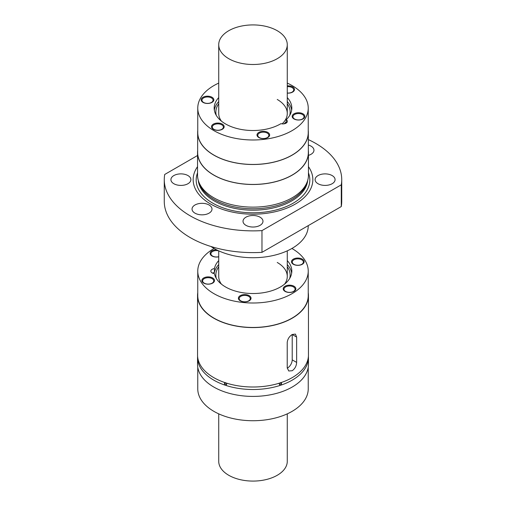 <?xml version="1.0" encoding="UTF-8"?>
<svg xmlns="http://www.w3.org/2000/svg" width="506" height="506" viewBox="0 0 506 506"><rect width="100%" height="100%" fill="white"/><g stroke="black" fill="none" stroke-linecap="round" stroke-linejoin="round"><path stroke-width="0.76" d="M197.656 150.453A55.458 32.017 0 0 0 197.542 152.477L197.542 175.114A55.458 32.017 -0 0 0 198.548 181.186A55.458 32.017 -0 0 0 213.785 197.757A55.458 32.017 -0 0 0 292.215 197.757A55.458 32.017 -0 0 0 307.452 181.186A55.458 32.017 -0 0 0 308.458 175.114L308.458 152.477A55.458 32.017 0 0 0 308.344 150.453M197.542 152.477A55.458 32.017 0 0 0 213.785 175.114A55.458 32.017 0 0 0 274.22 182.059A55.458 32.017 0 0 0 308.458 152.477M308.344 139.605A88.733 51.226 180 0 1 341.733 179.643L341.733 201.382A88.733 51.226 180 0 1 341.278 206.562L261.975 252.349A88.733 51.226 180 0 1 164.267 201.382L164.267 179.643A88.733 51.226 180 0 1 164.722 174.462L197.542 155.513M261.975 252.349L261.975 230.609L341.278 184.829L341.278 206.562M261.975 230.609A88.733 51.226 180 0 1 164.267 179.643M197.764 130.529A55.344 31.954 0 0 0 197.656 132.553L197.656 152.477A55.344 31.954 0 0 0 213.861 175.07A55.344 31.954 0 0 0 274.182 181.996A55.344 31.954 0 0 0 308.344 152.477L308.344 132.553A55.344 31.954 0 0 0 308.236 130.529M197.656 132.553A55.344 31.954 0 0 0 213.861 155.146A55.344 31.954 0 0 0 274.182 162.072A55.344 31.954 0 0 0 308.344 132.553M194.962 213.152A9.981 5.762 180 0 1 192.04 209.079A9.981 5.762 180 0 1 198.2 203.754A9.981 5.762 180 0 1 209.079 205A9.981 5.762 180 0 1 212.001 209.079A9.981 5.762 180 0 1 209.939 212.583A9.981 5.762 180 0 1 194.962 213.152M218.725 83.092A55.236 31.891 0 0 0 197.764 108.101L197.764 132.553A55.236 31.891 0 0 0 198.238 136.715A55.236 31.891 0 0 0 213.943 155.102A55.236 31.891 0 0 0 274.138 162.015A55.236 31.891 0 0 0 308.236 132.553L308.236 108.101A55.236 31.891 0 0 0 292.057 85.552A55.236 31.891 0 0 0 287.275 83.092M341.733 179.643A88.733 51.226 180 0 1 341.278 184.829M173.849 183.722A9.981 5.762 180 0 1 170.92 179.643A9.981 5.762 180 0 1 177.087 174.317A9.981 5.762 180 0 1 187.966 175.569A9.981 5.762 180 0 1 190.888 179.643A9.981 5.762 180 0 1 188.827 183.153A9.981 5.762 180 0 1 173.849 183.722M308.344 145.032A9.981 5.762 180 0 1 311.038 146.139A9.981 5.762 180 0 1 313.96 150.212A9.981 5.762 180 0 1 311.898 153.723A9.981 5.762 180 0 1 308.458 155.361M318.034 183.722A9.981 5.762 180 0 1 315.111 179.643A9.981 5.762 180 0 1 317.173 176.139A9.981 5.762 180 0 1 332.151 175.569A9.981 5.762 180 0 1 335.08 179.643A9.981 5.762 180 0 1 328.913 184.968A9.981 5.762 180 0 1 318.034 183.722M198.548 181.186L199.2 183.14A54.793 31.631 -0 0 0 214.253 199.516A54.793 31.631 -0 0 0 291.747 199.516A54.793 31.631 -0 0 0 306.8 183.14L307.452 181.186M197.542 166.657A59.847 34.553 -0 0 0 210.838 204.165A59.847 34.553 -0 0 0 275.903 211.565A59.847 34.553 -0 0 0 295.321 204.076A59.847 34.553 -0 0 0 308.458 166.657M245.081 217.757A9.981 5.762 180 0 1 260.059 217.194A9.981 5.762 180 0 1 262.981 221.267A9.981 5.762 180 0 1 256.82 226.593A9.981 5.762 180 0 1 245.941 225.341A9.981 5.762 180 0 1 243.019 221.267A9.981 5.762 180 0 1 245.081 217.757M308.236 225.638L308.236 225.834A55.236 31.891 180 0 1 274.138 255.296A55.236 31.891 180 0 1 213.943 248.383A55.236 31.891 180 0 1 210.901 246.473M286.251 123.047L286.251 119.663A4.434 2.562 180 0 1 287.357 121.358A4.434 2.562 180 0 1 280.956 123.654A38.823 22.416 0 0 1 238.478 128.885A38.823 22.416 0 0 1 214.177 108.101A38.823 22.416 0 0 1 218.725 97.576M203.595 102.446A5.547 3.2 0 0 0 208.238 103.357A5.547 3.2 0 0 0 213.058 100.182A5.547 3.2 0 0 0 211.438 97.917A5.547 3.2 0 0 0 205.392 97.222A5.547 3.2 0 0 0 201.97 100.182A5.547 3.2 0 0 0 203.595 102.446M277.237 99.454A34.275 19.785 180 0 1 287.275 113.445A34.275 19.785 180 0 1 282.127 123.875A34.275 19.791 -0 0 0 287.275 113.224M284.1 123.825A37.159 21.454 -0 0 0 286.251 121.655M289.717 115.381A37.159 21.454 -0 0 0 287.275 103.8M287.275 93.11A6.325 3.65 -0 0 0 292.632 92.079L292.632 92.079A6.325 3.65 -0 0 0 293.176 87.279A6.325 3.65 -0 0 0 287.275 85.887M292.341 92.237A5.547 3.2 -0 0 0 293.708 90.131A5.547 3.2 -0 0 0 293.701 89.998M213.918 129.327A5.547 3.2 0 0 0 222.963 128.29A5.547 3.2 0 0 0 223.38 127.063A5.547 3.2 0 0 0 221.761 124.799A5.547 3.2 0 0 0 215.714 124.109A5.547 3.2 0 0 0 212.292 127.063A5.547 3.2 0 0 0 213.918 129.327M222.014 129.441A5.547 3.2 -0 0 0 223.38 127.335A5.547 3.2 -0 0 0 223.38 127.202M287.275 93.022A5.547 3.2 0 0 0 293.708 89.859A5.547 3.2 0 0 0 292.082 87.595A5.547 3.2 0 0 0 287.275 86.697M257.782 135.481A5.547 3.2 -0 0 0 257.775 135.614A5.547 3.2 -0 0 0 259.148 137.721M267.244 133.084A5.547 3.2 0 0 0 261.204 132.389A5.547 3.2 0 0 0 257.775 135.349A5.547 3.2 0 0 0 259.401 137.607A5.547 3.2 0 0 0 265.448 138.302A5.547 3.2 0 0 0 268.869 135.349A5.547 3.2 0 0 0 267.725 133.394A5.547 3.2 0 0 0 267.244 133.084M291.665 110.093A38.823 22.416 0 0 0 287.275 101.561M218.725 101.561A38.823 22.416 0 0 0 214.335 110.093M218.725 103.8A37.159 21.454 -0 0 0 216.283 115.381M197.764 108.101A55.236 31.891 0 0 0 198.238 112.262A55.236 31.891 0 0 0 213.943 130.649A55.236 31.891 0 0 0 274.138 137.562A55.236 31.891 0 0 0 308.236 108.101M267.794 137.562L267.794 137.562A6.325 3.65 -0 0 0 268.996 133.369A6.325 3.65 -0 0 0 262.5 131.364A6.325 3.65 -0 0 0 258.851 132.401A6.325 3.65 -0 0 0 258.851 137.562A6.325 3.65 -0 0 0 267.794 137.562M294.018 118.961A6.325 3.65 0 0 0 302.955 118.961A6.325 3.65 0 0 0 304.327 117.778A6.325 3.65 0 0 0 302.955 113.799A6.325 3.65 0 0 0 294.018 113.799A6.325 3.65 0 0 0 294.018 118.961L294.018 118.961M286.251 119.663A38.823 22.416 0 0 0 291.823 108.101A38.823 22.416 0 0 0 287.275 97.576M203.045 102.402A6.325 3.65 0 0 0 211.982 102.402A6.325 3.65 0 0 0 213.355 101.219A6.325 3.65 0 0 0 211.982 97.241A6.325 3.65 0 0 0 203.045 97.241A6.325 3.65 0 0 0 203.045 102.402L203.045 102.402M213.368 124.122A6.325 3.65 -0 0 0 212.824 128.922A6.325 3.65 -0 0 0 213.368 129.283A6.325 3.65 -0 0 0 222.305 129.283L222.305 129.283A6.325 3.65 -0 0 0 222.305 124.122A6.325 3.65 -0 0 0 213.368 124.122M212.299 127.202A5.547 3.2 -0 0 0 212.292 127.335A5.547 3.2 -0 0 0 213.437 129.289A5.547 3.2 -0 0 0 213.659 129.441M267.503 137.721A5.547 3.2 -0 0 0 268.869 135.614A5.547 3.2 -0 0 0 268.863 135.481M211.691 102.56A5.547 3.2 0 0 0 213.058 100.454A5.547 3.2 0 0 0 213.058 100.321M302.664 119.119A5.547 3.2 0 0 0 303.613 118.24A5.547 3.2 0 0 0 304.03 117.012A5.547 3.2 0 0 0 304.024 116.88M302.405 114.476A5.547 3.2 0 0 0 297.762 113.565A5.547 3.2 0 0 0 292.942 116.741A5.547 3.2 0 0 0 294.562 119.005A5.547 3.2 0 0 0 300.608 119.701A5.547 3.2 0 0 0 304.03 116.741A5.547 3.2 0 0 0 302.405 114.476M292.942 116.88A5.547 3.2 0 0 0 292.942 117.012A5.547 3.2 0 0 0 294.309 119.119M218.725 113.224A34.275 19.791 -0 0 0 221.419 121.136M221.426 121.143A34.275 19.785 180 0 1 218.725 113.445L218.725 44.705A34.275 19.785 0 0 0 228.763 58.696A34.275 19.785 0 0 0 266.118 62.991A34.275 19.785 0 0 0 287.275 44.705A34.275 19.785 0 0 0 277.237 30.714A34.275 19.785 0 0 0 239.882 26.426A34.275 19.785 0 0 0 218.725 44.705M201.976 100.321A5.547 3.2 0 0 0 201.97 100.454A5.547 3.2 0 0 0 203.336 102.56M197.587 356.243A55.458 32.017 0 0 0 197.549 357.015L197.549 357.976A55.458 32.017 0 0 0 213.785 380.139A55.458 32.017 0 0 0 224.556 384.984L224.556 382.473A55.458 32.017 0 0 1 213.785 377.628A55.458 32.017 0 0 1 197.549 355.465L197.542 295.567A55.458 32.017 0 0 0 213.785 318.204A55.458 32.017 0 0 0 274.22 325.143A55.458 32.017 0 0 0 308.458 295.567A55.458 32.017 0 0 0 308.236 292.702M197.542 357.672L197.542 364.39A55.458 32.017 0 0 0 213.785 387.033A55.458 32.017 0 0 0 292.215 387.033A55.458 32.017 0 0 0 308.458 364.39L308.451 357.015A55.458 32.017 0 0 0 308.413 356.243M308.458 295.567L308.451 355.465A55.458 32.017 0 0 1 281.444 382.473L280.729 382.542L281.444 382.473L281.444 384.984A55.458 32.017 0 0 0 308.451 357.976L308.236 357.856M280.798 382.517A1.107 0.784 -45 0 1 280.956 382.631A1.107 0.784 -45 0 1 281.134 383.093A1.107 0.784 -45 0 1 280.463 384.18A1.107 0.784 -45 0 1 279.388 384.199A1.107 0.784 -45 0 1 279.217 383.801M226.277 383.042L226.789 383.871L225.992 385.458A55.458 32.017 0 0 0 280.008 385.458L279.211 383.871L279.723 383.042M280.729 382.542L280.008 382.953A55.458 32.017 0 0 1 225.992 382.953L225.271 382.542M280.103 382.878L279.293 383.504M197.764 292.702A55.458 32.017 0 0 0 197.542 295.567M214.101 248.471A55.236 31.891 0 0 0 197.764 271.115L197.764 295.567A55.236 31.891 0 0 0 213.943 318.116A55.236 31.891 0 0 0 274.138 325.029A55.236 31.891 0 0 0 308.236 295.567L308.236 271.115A55.236 31.891 0 0 0 292.057 248.56A55.236 31.891 0 0 0 291.899 248.471M226.707 383.504L225.897 382.878M287.225 367.849L288.743 370.98L292.215 370.734C294.979 368.703 296.453 365.933 296.636 362.416L296.636 337.059L295.403 334.093L292.215 334.504C289.261 336.42 287.598 339.083 287.225 342.492L287.225 367.849M225.202 382.517A1.107 0.784 -135 0 0 225.043 382.631A1.107 0.784 -135 0 0 224.866 383.093A1.107 0.784 -135 0 0 225.537 384.18A1.107 0.784 -135 0 0 226.612 384.199A1.107 0.784 -135 0 0 226.783 383.801M308.236 367.255L308.236 388.842A55.236 31.891 180 0 1 274.138 418.304A55.236 31.891 180 0 1 213.943 411.391A55.236 31.891 180 0 1 197.764 388.842L197.764 367.255M296.636 362.416L292.215 359.861A6.654 3.839 -60 0 1 287.237 368.166M292.215 359.861L292.215 334.504L296.636 337.059M301.993 264.436A5.547 3.2 -0 0 0 303.366 262.329A5.547 3.2 -0 0 0 303.36 262.19M301.74 264.322A5.547 3.2 0 0 0 303.366 262.057A5.547 3.2 0 0 0 301.74 259.793A5.547 3.2 0 0 0 295.694 259.097A5.547 3.2 0 0 0 292.272 262.057A5.547 3.2 0 0 0 293.897 264.322A5.547 3.2 0 0 0 301.74 264.322M287.275 260.584A38.823 22.416 0 0 1 291.823 271.115A38.823 22.416 0 0 1 255.182 293.493A38.823 22.416 0 0 1 214.424 273.626A4.434 2.562 180 0 1 210.85 271.115A4.434 2.562 180 0 1 214.424 268.597L214.424 272.582A4.434 2.562 180 0 0 212.501 273.107M291.665 273.107A38.823 22.416 0 0 0 287.275 264.568M218.725 264.568A38.823 22.416 0 0 0 214.424 272.582M218.725 266.814A37.159 21.454 0 0 0 216.283 278.395M289.717 278.395A37.159 21.454 0 0 0 287.275 266.814M221.426 284.151A34.275 19.785 180 0 1 218.725 276.453L218.725 250.843A5.547 3.2 0 0 0 217.903 250.685A5.547 3.2 0 0 0 210.92 253.778A5.547 3.2 0 0 0 212.545 256.042A5.547 3.2 0 0 0 218.725 256.7M210.926 253.911A5.547 3.2 -0 0 0 210.92 254.05A5.547 3.2 -0 0 0 212.286 256.15M283.992 289.312A5.547 3.2 0 0 0 283.992 289.445A5.547 3.2 0 0 0 285.359 291.551M285.068 286.232A6.325 3.65 0 0 0 285.068 291.393L285.068 291.393A6.325 3.65 0 0 0 294.005 291.393A6.325 3.65 0 0 0 294.005 286.232A6.325 3.65 0 0 0 285.068 286.232M285.612 291.437A5.547 3.2 0 0 0 288.097 292.266A5.547 3.2 0 0 0 295.08 289.173A5.547 3.2 0 0 0 293.455 286.908A5.547 3.2 0 0 0 287.414 286.219A5.547 3.2 0 0 0 283.992 289.173A5.547 3.2 0 0 0 285.612 291.437M202.077 281.475A6.325 3.65 0 0 0 203.709 283.113A6.325 3.65 0 0 0 212.653 283.113L212.653 283.113A6.325 3.65 0 0 0 212.653 277.952A6.325 3.65 0 0 0 203.709 277.952A6.325 3.65 0 0 0 202.077 281.475M202.64 281.026A5.547 3.2 0 0 0 202.634 281.165A5.547 3.2 0 0 0 204.007 283.271M216.492 249.762A6.325 3.65 -0 0 0 211.995 250.831A6.325 3.65 -0 0 0 211.995 255.992L211.995 255.992A6.325 3.65 -0 0 0 218.725 256.82M248.895 300.969A5.547 3.2 -0 0 0 250.261 298.863A5.547 3.2 -0 0 0 250.261 298.73M246.352 294.707A6.325 3.65 -0 0 0 240.249 295.649A6.325 3.65 -0 0 0 240.249 300.811A6.325 3.65 -0 0 0 249.186 300.811L249.186 300.811A6.325 3.65 -0 0 0 246.352 294.707M284.581 284.144A34.275 19.791 0 0 0 287.275 276.232M197.764 271.115A55.236 31.891 0 0 0 213.943 293.663A55.236 31.891 0 0 0 274.138 300.577A55.236 31.891 0 0 0 308.236 271.115M303.923 260.748A6.325 3.65 -0 0 0 293.347 259.116A6.325 3.65 -0 0 0 293.347 264.277A6.325 3.65 -0 0 0 302.291 264.277L302.291 264.277A6.325 3.65 -0 0 0 303.923 260.748M204.26 283.158A5.547 3.2 0 0 0 212.103 283.158A5.547 3.2 0 0 0 213.728 280.893A5.547 3.2 0 0 0 212.103 278.629A5.547 3.2 0 0 0 206.062 277.933A5.547 3.2 0 0 0 202.634 280.893A5.547 3.2 0 0 0 204.26 283.158M240.799 300.855A5.547 3.2 0 0 0 246.839 301.551A5.547 3.2 0 0 0 250.261 298.591A5.547 3.2 0 0 0 250.078 297.762A5.547 3.2 0 0 0 248.642 296.326A5.547 3.2 0 0 0 242.595 295.637A5.547 3.2 0 0 0 239.174 298.591A5.547 3.2 0 0 0 240.799 300.855M212.362 283.271A5.547 3.2 0 0 0 213.728 281.165A5.547 3.2 0 0 0 213.722 281.026M293.714 291.551A5.547 3.2 0 0 0 295.08 289.445A5.547 3.2 0 0 0 295.074 289.312M218.725 260.584A38.823 22.416 0 0 0 214.424 268.597M218.725 276.232A34.275 19.791 0 0 0 221.419 284.144M277.237 262.462A34.275 19.785 180 0 1 287.275 276.453A34.275 19.785 180 0 1 284.574 284.151M280.008 385.458L281.444 384.984M292.278 262.19A5.547 3.2 -0 0 0 292.272 262.329A5.547 3.2 -0 0 0 293.638 264.436M224.556 384.984L225.992 385.458M239.18 298.73A5.547 3.2 -0 0 0 239.174 298.863A5.547 3.2 -0 0 0 239.363 299.691A5.547 3.2 -0 0 0 240.54 300.969M218.725 413.851L218.725 461.295A34.275 19.785 0 0 0 228.763 475.286A34.275 19.785 0 0 0 266.118 479.574A34.275 19.785 0 0 0 287.275 461.295L287.275 413.851M198.301 180.389A54.793 31.631 0 0 0 214.253 200.926A54.793 31.631 0 0 0 272.494 208.124A54.793 31.631 0 0 0 307.699 180.389M197.542 172.869A56.811 32.801 0 0 0 212.824 203.184A56.811 32.801 0 0 0 274.739 210.3A56.811 32.801 0 0 0 293.176 203.184A56.811 32.801 0 0 0 308.458 172.869M287.275 276.453L287.275 250.843M287.275 113.445L287.275 44.705"/></g></svg>
